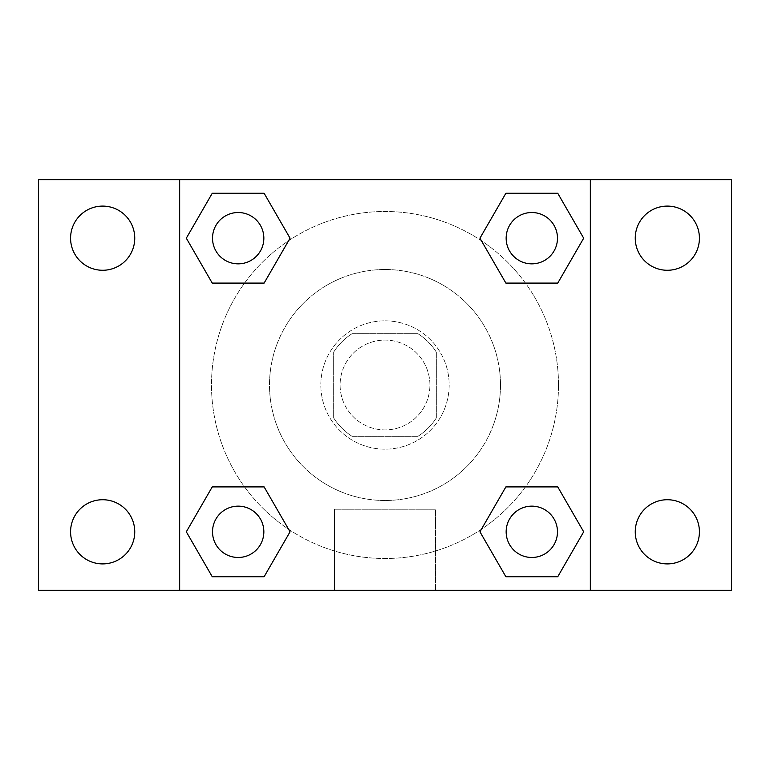 <?xml version="1.0" encoding="UTF-8"?>
<svg xmlns="http://www.w3.org/2000/svg" width="770" height="770" viewBox="0 0 770 770"><rect width="100%" height="100%" fill="white"/><g stroke="black" fill="none" stroke-linecap="round" stroke-linejoin="round"><path stroke-width="0.58" stroke-dasharray="3.85 2.89" d="M429.92 385A44.92 44.92 0 0 0 362.545 346.105A44.92 44.92 0 0 0 362.545 423.895A44.92 44.92 0 0 0 429.92 385A44.92 44.92 0 0 0 362.545 346.105A44.92 44.92 0 0 0 362.545 423.895A44.92 44.92 0 0 0 429.92 385M417.927 436.33L352.073 436.33A60.984 60.984 0 0 1 333.67 417.927L333.67 352.073A60.984 60.984 0 0 1 352.073 333.67L417.927 333.67A60.984 60.984 0 0 1 436.33 352.073L436.33 417.927A60.984 60.984 0 0 1 417.927 436.33L352.073 436.33A60.984 60.984 0 0 1 333.67 417.927L333.67 352.073A60.984 60.984 0 0 1 352.073 333.67L417.927 333.67A60.984 60.984 0 0 1 436.33 352.073L436.33 417.927A60.984 60.984 0 0 1 417.927 436.33M385 320.83A64.17 64.17 0 0 1 440.575 417.08A64.17 64.17 0 0 1 329.425 417.08A64.17 64.17 0 0 1 385 320.83A64.17 64.17 0 0 0 320.83 385A64.17 64.17 0 0 0 385 449.17A64.17 64.17 0 0 0 449.17 385A64.17 64.17 0 0 0 385 320.83M500.5 385A115.5 115.5 0 0 0 327.25 284.977A115.5 115.5 0 0 0 327.25 485.023A115.5 115.5 0 0 0 500.5 385A115.5 115.5 0 0 0 327.25 284.977A115.5 115.5 0 0 0 327.25 485.023A115.5 115.5 0 0 0 500.5 385M102.67 563.9A32.08 32.08 0 0 0 130.448 515.775A32.08 32.08 0 0 0 74.882 515.775A32.08 32.08 0 0 0 102.67 563.9M667.33 563.9A32.08 32.08 0 0 0 695.118 515.775A32.08 32.08 0 0 0 639.552 515.775A32.08 32.08 0 0 0 667.33 563.9M667.33 270.27A32.08 32.08 0 0 0 695.118 222.145A32.08 32.08 0 0 0 639.552 222.145A32.08 32.08 0 0 0 667.33 270.27M102.67 270.27A32.08 32.08 0 0 0 130.448 222.145A32.08 32.08 0 0 0 74.882 222.145A32.08 32.08 0 0 0 102.67 270.27M38.5 179.67L731.5 179.67L731.5 590.33L38.5 590.33L38.5 179.67M179.67 179.67L590.33 179.67L590.33 590.33L179.67 590.33L179.67 179.67L590.33 179.67L590.33 590.33L179.67 590.33L179.67 179.67L179.67 590.33M417.08 179.67L352.92 179.689L417.08 179.67M435.474 590.33L334.526 590.33L435.474 590.33L334.526 590.33L435.474 590.33L435.474 509.23L334.526 509.23L435.474 509.23L334.526 509.23L435.474 509.23L435.474 590.33M558.51 385A173.51 173.51 0 0 0 298.25 234.734A173.51 173.51 0 0 0 298.25 535.265A173.51 173.51 0 0 0 558.51 385A173.51 173.51 0 0 0 298.25 234.734A173.51 173.51 0 0 0 298.25 535.265A173.51 173.51 0 0 0 558.51 385M263.85 531.81A25.67 25.67 0 0 0 225.35 509.586A25.67 25.67 0 0 0 225.35 554.044A25.67 25.67 0 0 0 263.85 531.81A25.67 25.67 0 0 0 225.35 509.586A25.67 25.67 0 0 0 225.35 554.044A25.67 25.67 0 0 0 263.85 531.81A25.67 25.67 0 0 0 225.35 509.586A25.67 25.67 0 0 0 225.35 554.044A25.67 25.67 0 0 0 263.85 531.81M557.48 238.19A25.67 25.67 0 0 0 518.98 215.956A25.67 25.67 0 0 0 518.98 260.414A25.67 25.67 0 0 0 557.48 238.19A25.67 25.67 0 0 0 518.98 215.956A25.67 25.67 0 0 0 518.98 260.414A25.67 25.67 0 0 0 557.48 238.19A25.67 25.67 0 0 0 518.98 215.956A25.67 25.67 0 0 0 518.98 260.414A25.67 25.67 0 0 0 557.48 238.19M263.85 238.19A25.67 25.67 0 0 0 225.35 215.956A25.67 25.67 0 0 0 225.35 260.414A25.67 25.67 0 0 0 263.85 238.19A25.67 25.67 0 0 0 225.35 215.956A25.67 25.67 0 0 0 225.35 260.414A25.67 25.67 0 0 0 263.85 238.19A25.67 25.67 0 0 0 225.35 215.956A25.67 25.67 0 0 0 225.35 260.414A25.67 25.67 0 0 0 263.85 238.19M506.15 531.81A25.67 25.67 0 0 1 544.65 509.586A25.67 25.67 0 0 1 544.65 554.044A25.67 25.67 0 0 1 506.15 531.81A25.67 25.67 0 0 1 544.65 509.586A25.67 25.67 0 0 1 544.65 554.044A25.67 25.67 0 0 1 506.15 531.81M179.67 462L179.67 494.08L179.67 462M590.33 462L590.33 494.08L590.33 462M590.311 462L590.311 494.08L590.311 462M179.689 462L179.689 494.08L179.689 462M590.33 179.67L590.33 590.33M212.251 576.73L186.321 531.81L212.251 486.9L186.321 531.81L212.251 576.73M264.12 486.9L290.049 531.81L264.12 576.73L290.049 531.81L264.12 486.9M505.88 283.1L479.951 238.19L505.88 193.27L479.951 238.19L505.88 283.1M557.75 193.27L583.679 238.19L557.75 283.1L583.679 238.19L557.75 193.27M212.251 283.1L186.321 238.19L212.251 193.27L186.321 238.19L212.251 283.1M264.12 193.27L290.049 238.19L264.12 283.1L290.049 238.19L264.12 193.27M505.88 576.73L479.951 531.81L505.88 486.9L479.951 531.81L505.88 576.73M557.75 486.9L583.679 531.81L557.75 576.73L583.679 531.81L557.75 486.9M557.48 531.81A25.67 25.67 0 0 0 518.98 509.586A25.67 25.67 0 0 0 518.98 554.044A25.67 25.67 0 0 0 557.48 531.81M334.526 509.23L334.526 590.33L334.526 509.23"/><path stroke-width="1.16" d="M38.5 179.67L731.5 179.67L731.5 590.33L38.5 590.33L38.5 179.67M667.33 206.1A32.08 32.08 0 0 1 699.42 238.19A32.08 32.08 0 0 1 667.33 270.27A32.08 32.08 0 0 1 635.25 238.19A32.08 32.08 0 0 1 667.33 206.1M667.33 499.73A32.08 32.08 0 0 1 699.42 531.81A32.08 32.08 0 0 1 667.33 563.9A32.08 32.08 0 0 1 635.25 531.81A32.08 32.08 0 0 1 667.33 499.73M102.67 499.73A32.08 32.08 0 0 1 134.75 531.81A32.08 32.08 0 0 1 102.67 563.9A32.08 32.08 0 0 1 70.58 531.81A32.08 32.08 0 0 1 102.67 499.73M102.67 206.1A32.08 32.08 0 0 1 134.75 238.19A32.08 32.08 0 0 1 102.67 270.27A32.08 32.08 0 0 1 70.58 238.19A32.08 32.08 0 0 1 102.67 206.1M212.251 486.9L264.12 486.9L290.049 531.81L264.12 576.73L212.251 576.73L186.321 531.81L212.251 486.9L264.12 486.9L212.251 486.9M505.88 193.27L557.75 193.27L583.679 238.19L557.75 283.1L505.88 283.1L479.951 238.19L505.88 193.27L557.75 193.27L505.88 193.27M179.67 590.33L179.67 179.67M590.33 179.67L590.33 590.33M212.251 193.27L264.12 193.27L290.049 238.19L264.12 283.1L212.251 283.1L186.321 238.19L212.251 193.27L264.12 193.27L212.251 193.27M505.88 486.9L557.75 486.9L583.679 531.81L557.75 576.73L505.88 576.73L479.951 531.81L505.88 486.9L557.75 486.9L505.88 486.9M557.75 576.73L505.88 576.73L557.75 576.73M557.48 531.81A25.67 25.67 0 0 0 518.98 509.586A25.67 25.67 0 0 0 518.98 554.044A25.67 25.67 0 0 0 557.48 531.81M264.12 576.73L212.251 576.73L264.12 576.73M263.85 531.81A25.67 25.67 0 0 0 225.35 509.586A25.67 25.67 0 0 0 225.35 554.044A25.67 25.67 0 0 0 263.85 531.81M557.75 283.1L505.88 283.1L557.75 283.1M557.48 238.19A25.67 25.67 0 0 0 518.98 215.956A25.67 25.67 0 0 0 518.98 260.414A25.67 25.67 0 0 0 557.48 238.19M264.12 283.1L212.251 283.1L264.12 283.1M263.85 238.19A25.67 25.67 0 0 0 225.35 215.956A25.67 25.67 0 0 0 225.35 260.414A25.67 25.67 0 0 0 263.85 238.19"/></g></svg>
